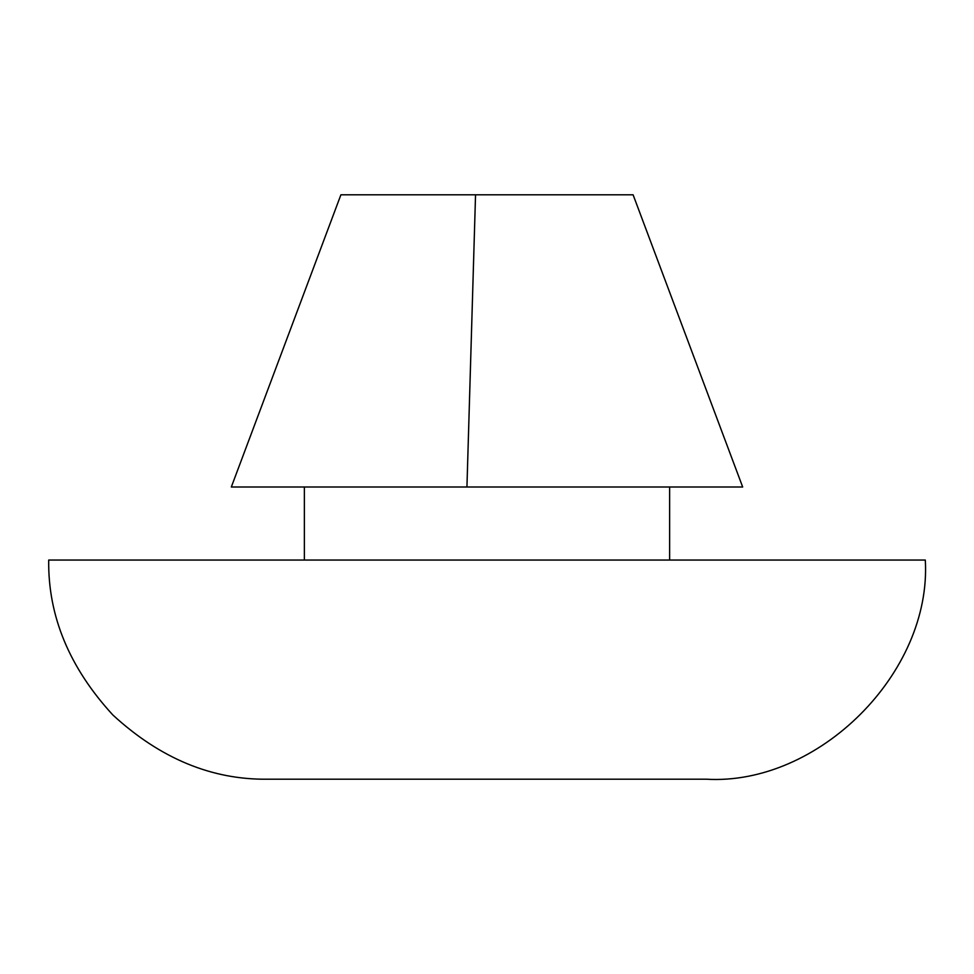 <?xml version="1.0" encoding="UTF-8"?>
<svg xmlns="http://www.w3.org/2000/svg" width="974" height="974" viewBox="0 0 974 974"><rect width="100%" height="100%" fill="white"/><g stroke="black" fill="none" stroke-linecap="round" stroke-linejoin="round"><path stroke-width="1.46" d="M465.438 487L477.528 487M340.9 194.8L633.1 194.8L742.675 487L231.325 487L340.9 194.8L348.108 194.8M498.457 194.8L497.178 194.8M48.7 560.05C47.945 615.982 69.349 667.64 112.887 715.013C160.26 758.551 211.918 779.955 267.85 779.2L706.15 779.2C818.659 785.811 931.911 672.559 925.3 560.05L48.7 560.05M475.543 194.8L466.936 487M669.625 560.05L669.625 487M304.375 560.05L304.375 487"/></g></svg>
